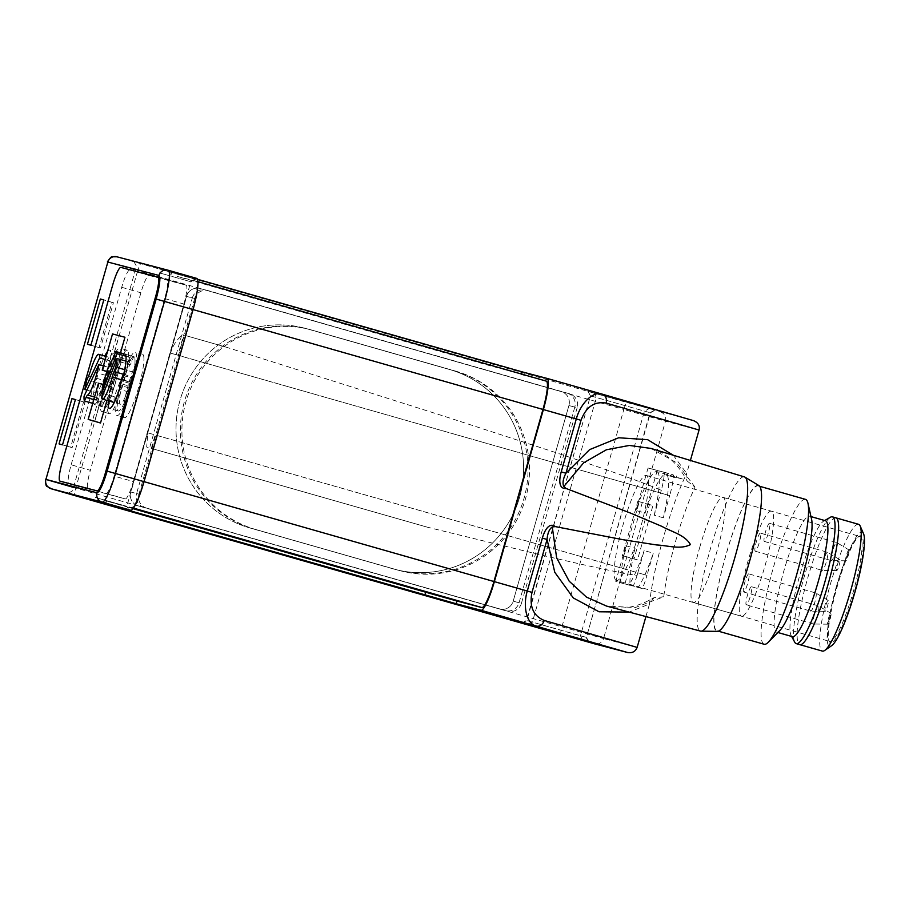 <?xml version="1.0" encoding="UTF-8"?>
<svg xmlns="http://www.w3.org/2000/svg" width="909" height="909" viewBox="0 0 909 909"><rect width="100%" height="100%" fill="white"/><g stroke="black" fill="none" stroke-linecap="round" stroke-linejoin="round"><path stroke-width="0.68" stroke-dasharray="4.54 3.41" d="M107.364 261.928L137.702 270.7L75.788 488.065L561.921 626.835L623.835 409.482L200.253 288.562A11.306 11.147 104.7 0 0 186.436 296.368L130.714 491.996A11.306 11.147 104.7 0 0 138.338 505.915L499.359 608.985A11.306 11.147 104.7 0 0 513.187 601.179L568.909 405.55A11.306 11.147 104.7 0 0 561.285 391.62L200.253 288.562A11.306 11.147 104.7 0 0 186.436 296.368L192.333 297.913L136.6 493.542L130.714 491.996L186.436 296.368L194.685 298.527A11.306 11.147 -75.3 0 1 208.502 290.721L569.523 393.779A11.306 11.147 -75.3 0 1 577.158 407.709L568.909 405.55A11.306 11.147 104.7 0 0 561.285 391.62L208.502 290.721M255.827 529.527L398.812 570.352L249.93 527.981A103.592 102.228 -75.3 0 1 179.721 401.369A103.592 102.228 -75.3 0 1 304.595 328.16A103.592 102.228 -75.3 0 1 306.697 328.74L449.682 369.554A103.592 102.228 -75.3 0 1 519.891 496.178A103.592 102.228 -75.3 0 1 395.029 569.375A103.592 102.228 -75.3 0 1 392.927 568.807L255.827 529.527A103.592 102.228 -75.3 0 1 185.618 402.914A103.592 102.228 -75.3 0 1 310.492 329.706A103.592 102.228 -75.3 0 1 312.594 330.285L455.568 371.099L312.594 330.285M519.073 602.724L574.795 407.096L568.909 405.55L513.187 601.179L519.073 602.724A11.306 11.147 -75.3 0 1 505.256 610.53L499.359 608.985A11.306 11.147 104.7 0 0 513.187 601.179L521.425 603.337L577.158 407.709M138.338 505.915L146.588 508.086A11.306 11.147 -75.3 0 1 138.963 494.155L130.714 491.996A11.306 11.147 -75.3 0 0 138.338 505.915L505.256 610.53M455.568 371.099A103.592 102.228 -75.3 0 1 525.788 497.723A103.592 102.228 -75.3 0 1 400.914 570.92A103.592 102.228 -75.3 0 1 398.812 570.352M567.171 393.165A11.306 11.147 -75.3 0 1 574.795 407.096M192.333 297.913A11.306 11.147 -75.3 0 1 206.15 290.107M144.236 507.461A11.306 11.147 -75.3 0 1 136.6 493.542M454.091 370.713A103.592 102.228 -75.3 0 1 524.311 497.337A103.592 102.228 -75.3 0 1 399.437 570.534A103.592 102.228 -75.3 0 1 397.335 569.966L254.35 529.14A103.592 102.228 -75.3 0 1 184.141 402.517A103.592 102.228 -75.3 0 1 309.015 329.319A103.592 102.228 -75.3 0 1 311.117 329.899L449.682 369.554A103.592 102.228 104.7 0 1 519.891 496.178A103.592 102.228 104.7 0 1 395.017 569.375L400.914 570.92M397.335 569.966L392.927 568.807A103.592 102.228 104.7 0 0 395.017 569.375L399.437 570.534M311.117 329.899L306.697 328.74A103.592 102.228 104.7 0 0 304.595 328.16A103.592 102.228 104.7 0 0 179.732 401.358A103.592 102.228 104.7 0 0 249.93 527.981L254.35 529.14M616.37 580.521A54.62 8.829 105.9 0 1 616.336 580.51A54.62 8.829 105.9 0 1 622.813 525.663A54.62 8.829 105.9 0 1 646.288 475.464A54.62 8.829 105.9 0 1 646.322 475.475A54.62 8.829 105.9 0 1 639.845 530.322A54.62 8.829 105.9 0 1 616.37 580.521L741.449 616.234A54.62 8.829 -74.1 0 0 741.471 616.234A54.62 8.829 -74.1 0 0 764.946 566.034A54.62 8.829 -74.1 0 0 771.434 511.188A54.62 8.829 -74.1 0 0 771.4 511.176A54.62 8.829 -74.1 0 0 747.925 561.376A54.62 8.829 -74.1 0 0 741.449 616.234M748.789 573.874A9.42 1.523 -74.1 0 0 744.744 582.521A9.42 1.523 -74.1 0 0 743.63 591.986L743.63 591.986A9.42 1.523 -74.1 0 0 747.687 583.328A9.42 1.523 -74.1 0 0 748.8 573.874A9.42 1.523 -74.1 0 0 748.789 573.874L815.884 593.02A9.42 1.523 -74.1 0 0 811.828 601.678A9.42 1.523 -74.1 0 0 810.714 611.132A9.42 1.523 -74.1 0 0 810.726 611.132A9.42 1.523 -74.1 0 0 810.783 611.143A9.42 1.523 -74.1 0 0 814.759 602.497A9.42 1.523 -74.1 0 0 815.952 593.054A9.42 1.523 -74.1 0 0 815.884 593.02L815.884 593.02M769.514 523.334A9.42 1.523 -74.1 0 0 765.469 531.992A9.42 1.523 -74.1 0 0 764.355 541.446A9.42 1.523 -74.1 0 0 764.355 541.457A9.42 1.523 -74.1 0 0 768.4 532.799A9.42 1.523 -74.1 0 0 769.525 523.345A9.42 1.523 -74.1 0 0 769.514 523.334L836.61 542.491A9.42 1.523 -74.1 0 0 832.553 551.149A9.42 1.523 -74.1 0 0 831.44 560.603L831.44 560.603A9.42 1.523 -74.1 0 0 831.508 560.614A9.42 1.523 -74.1 0 0 835.485 551.968A9.42 1.523 -74.1 0 0 836.666 542.514A9.42 1.523 -74.1 0 0 836.61 542.491A9.42 1.523 -74.1 0 0 836.598 542.491M760.401 533.117A9.42 1.523 -74.1 0 0 756.356 541.775A9.42 1.523 -74.1 0 0 755.243 551.229L755.243 551.229A9.42 1.523 -74.1 0 0 759.288 542.571A9.42 1.523 -74.1 0 0 760.413 533.117A9.42 1.523 -74.1 0 0 760.401 533.117M827.485 552.263A9.42 1.523 -74.1 0 0 823.44 560.933A9.42 1.523 -74.1 0 0 822.327 570.375L822.327 570.375A9.42 1.523 -74.1 0 0 822.395 570.386A9.42 1.523 -74.1 0 0 826.383 561.705A9.42 1.523 -74.1 0 0 827.554 552.297A9.42 1.523 -74.1 0 0 827.497 552.263A9.42 1.523 -74.1 0 0 827.485 552.263L760.413 533.117M814.498 614.552A9.42 1.523 -74.1 0 0 813.385 623.994L813.385 623.994A9.42 1.523 -74.1 0 0 813.441 624.006A9.42 1.523 -74.1 0 0 817.441 615.325A9.42 1.523 -74.1 0 0 818.611 605.917A9.42 1.523 -74.1 0 0 818.554 605.883A9.42 1.523 -74.1 0 0 814.498 614.552M751.459 586.737A9.42 1.523 -74.1 0 0 747.414 595.395A9.42 1.523 -74.1 0 0 746.289 604.849A9.42 1.523 -74.1 0 0 746.3 604.849A9.42 1.523 -74.1 0 0 750.345 596.19A9.42 1.523 -74.1 0 0 751.459 586.737L818.554 605.883A9.42 1.523 -74.1 0 0 818.543 605.883M828.19 600.451A5.647 0.909 -74.1 0 0 825.758 605.655A5.647 0.909 -74.1 0 0 825.088 611.325A5.647 0.909 -74.1 0 0 825.133 611.325A5.647 0.909 -74.1 0 0 827.52 606.133A5.647 0.909 -74.1 0 0 828.224 600.474A5.647 0.909 -74.1 0 0 828.19 600.451L815.952 593.054M848.915 549.922A5.647 0.909 -74.1 0 0 846.484 555.126A5.647 0.909 -74.1 0 0 845.813 560.785A5.647 0.909 -74.1 0 0 845.859 560.796A5.647 0.909 -74.1 0 0 848.245 555.604A5.647 0.909 -74.1 0 0 848.949 549.934A5.647 0.909 -74.1 0 0 848.915 549.922M839.132 565.364A5.647 0.909 -74.1 0 0 839.836 559.717A5.647 0.909 -74.1 0 0 837.371 564.898A5.647 0.909 -74.1 0 0 836.734 570.568A5.647 0.909 -74.1 0 0 839.132 565.364M830.19 618.984A5.647 0.909 -74.1 0 0 830.894 613.336A5.647 0.909 -74.1 0 0 828.417 618.518A5.647 0.909 -74.1 0 0 827.792 624.188A5.647 0.909 -74.1 0 0 830.19 618.984M143.929 359.18A32.963 5.329 -74.1 0 0 142.577 354.26A32.963 5.329 -74.1 0 0 130.907 376.394A32.963 5.329 -74.1 0 0 123.135 412.731A32.963 5.329 -74.1 0 0 124.476 417.651A32.963 5.329 -74.1 0 0 136.157 395.517A32.963 5.329 -74.1 0 0 143.929 359.18M115.716 410.618A32.963 5.329 105.9 0 1 123.499 374.281A32.963 5.329 105.9 0 1 135.168 352.147A32.963 5.329 105.9 0 1 136.509 357.067A32.963 5.329 105.9 0 1 128.737 393.404A32.963 5.329 105.9 0 1 117.068 415.538A32.963 5.329 105.9 0 1 115.716 410.618M130.112 382.246A21.214 3.431 105.9 0 1 120.295 404.232A21.214 3.431 105.9 0 1 121.715 387.029A21.214 3.431 105.9 0 1 130.157 364.736A9.42 1.523 -74.1 0 0 131.941 361.112L133.68 356.646A28.247 4.568 105.9 0 1 133.873 356.68A28.247 4.568 105.9 0 1 133.634 372.213L131.896 376.678A9.42 1.523 -74.1 0 0 130.112 382.246L121.476 379.78M125.965 361.089L129.532 362.112L114.227 401.539L101.717 397.972M114.227 401.539A21.214 3.431 105.9 0 1 114.239 396.676L129.544 357.248L125.976 356.226M103.41 393.586L114.239 396.676M133.634 372.213L124.692 369.656M133.68 356.646L115.807 351.544M129.544 357.248A28.247 4.568 105.9 0 1 129.532 362.112M108.182 403.403A32.963 5.329 -74.1 0 0 109.171 413.64A32.963 5.329 -74.1 0 0 119.499 395.37A32.963 5.329 -74.1 0 0 128.249 360.487A32.963 5.329 -74.1 0 0 127.26 350.249A32.963 5.329 -74.1 0 0 116.931 368.509A32.963 5.329 -74.1 0 0 108.182 403.403M120.829 358.373A32.963 5.329 105.9 0 1 112.091 393.256A32.963 5.329 105.9 0 1 101.751 411.516A32.963 5.329 105.9 0 1 100.774 401.289A32.963 5.329 105.9 0 1 109.512 366.395A32.963 5.329 105.9 0 1 119.852 348.136A32.963 5.329 105.9 0 1 120.829 358.373M108.341 376.099A21.214 3.431 105.9 0 1 116.625 359.43A21.214 3.431 105.9 0 1 114.511 379.292A21.214 3.431 105.9 0 1 105.512 400.142A9.42 1.523 -74.1 0 0 103.956 402.494L102.274 406.073A28.247 4.568 105.9 0 1 104.785 384.7L106.455 381.121A9.42 1.523 -74.1 0 0 108.341 376.099L90.468 370.997M86.912 390.109L97.354 393.097L112.125 361.498L105.228 359.521M112.125 361.498A21.214 3.431 105.9 0 1 111.341 368.168L96.57 399.767L84.06 396.199M103.41 365.907L111.341 368.168M104.785 384.7L86.912 379.598M102.274 406.073L92.752 403.346M96.57 399.767A28.247 4.568 105.9 0 1 97.354 393.097M129.214 386.086L129.976 383.416A9.42 1.523 105.9 0 1 130.669 381.746L132.362 378.03A28.247 4.568 -74.1 0 0 133.873 356.68A28.247 4.568 -74.1 0 0 121.726 382.587A28.247 4.568 -74.1 0 0 118.363 411.004A28.247 4.568 -74.1 0 0 128.419 391.893L128.93 387.87A9.42 1.523 105.9 0 1 129.214 386.086L120.283 383.541M113.614 383.848L104.683 381.303A9.42 1.523 105.9 0 1 104.967 379.519L105.728 376.849A9.42 1.523 105.9 0 1 106.421 375.178L115.363 377.735L117.045 374.019A28.247 4.568 -74.1 0 0 118.556 352.658A28.247 4.568 -74.1 0 0 106.41 378.576A28.247 4.568 -74.1 0 0 103.047 406.993A28.247 4.568 -74.1 0 0 113.102 387.87L113.614 383.848A9.42 1.523 105.9 0 1 113.898 382.075L114.659 379.405A9.42 1.523 105.9 0 1 115.363 377.735M98.774 383.303L99.24 383.439C96.831 391.359 96.899 398.358 99.433 404.414L94.581 421.446M112.818 334.023L124.942 337.239M106.898 371.576L110.091 372.554A41.439 6.693 -74.1 0 0 114.159 352.715L119.011 335.694M114.159 352.715C108.853 356.442 105.114 362.327 102.956 370.372M71.141 464.806L121.715 287.301A18.839 3.045 105.9 0 1 129.817 269.962L166.915 279.688A18.839 3.045 105.9 0 1 166.926 279.688A18.839 3.045 105.9 0 1 164.699 298.572L114.136 476.089A18.839 3.045 105.9 0 1 106.035 493.428L68.925 483.702A18.839 3.045 105.9 0 1 68.925 483.69A18.839 3.045 105.9 0 1 71.141 464.806L90.332 470.294A18.839 3.045 -74.1 0 0 88.116 489.167A18.839 3.045 -74.1 0 0 88.128 489.178L59.994 481.145L125.226 498.905A18.839 3.045 -74.1 0 0 133.328 481.565L114.136 476.089M123.419 375.485L132.362 378.03M128.419 391.893L119.477 389.336M108.455 400.858A28.247 4.568 105.9 0 1 115.807 370.531A28.247 4.568 105.9 0 1 124.931 354.124L133.873 356.68L124.931 354.124M104.683 381.303L104.16 385.325L113.102 387.87M104.16 385.325A28.247 4.568 105.9 0 1 94.116 404.437A28.247 4.568 105.9 0 1 95.025 385.689A28.247 4.568 105.9 0 1 104.785 356.055M107.523 351.476A28.247 4.568 105.9 0 1 109.625 350.113A28.247 4.568 105.9 0 1 108.114 371.463L117.045 374.019M108.114 371.463L106.421 375.178M99.433 404.414A41.439 6.693 -74.1 0 0 106.433 385.359L99.24 383.439M106.944 400.426L110.909 386.53L106.433 385.359M120.499 352.862L114.557 373.724L110.091 372.554M110.909 386.53L103.228 384.484M106.944 371.451L114.557 373.724M663.763 596.736L653.923 597.736C636.936 607.564 621.142 610.348 606.542 606.076L635.346 607.53L663.763 596.736A80.787 13.056 105.9 0 1 675.705 540.957A80.787 13.056 105.9 0 1 694.999 487.11L687.136 481.031L686.693 473.453L690.397 460.454M95.263 497.439L126.84 506.336L95.263 497.439M522.221 623.131L526.822 620.529L590.441 395.847L650.378 412.788L590.805 395.926L587.85 391.188L655.037 410.198L588.259 391.29M654.628 410.095L650.015 412.697L586.396 637.391L526.459 620.449L580.442 635.834L582.851 640.231M159.234 272.836L190.822 281.733L159.234 272.836M159.677 269.053L195.48 279.143L159.677 269.053M744.448 476.918A80.162 12.953 -74.1 0 0 709.872 550.706A80.162 12.953 -74.1 0 0 700.43 631.085M758.992 485.633A75.856 12.26 -74.1 0 0 725.814 555.24A75.856 12.26 -74.1 0 0 717.383 631.369M749.448 561.444A75.333 12.169 105.9 0 1 716.985 630.789A75.333 12.169 105.9 0 1 725.893 555.263A75.333 12.169 105.9 0 1 758.345 485.906A75.333 12.169 105.9 0 1 749.448 561.444M805.499 499.371A75.333 12.169 -74.1 0 0 773.036 568.727A75.333 12.169 -74.1 0 0 764.139 644.254M811.601 519.357A60.267 9.738 -74.1 0 0 809.624 516.21A60.267 9.738 -74.1 0 0 783.649 571.693A60.267 9.738 -74.1 0 0 776.536 632.119A60.267 9.738 -74.1 0 0 779.865 630.494M825.486 520.743A60.267 9.738 -74.1 0 0 823.724 521.084A60.267 9.738 -74.1 0 0 799.511 576.226A60.267 9.738 -74.1 0 0 791.08 635.425A60.267 9.738 -74.1 0 0 792.398 636.652M830.474 517.221A65.914 10.658 -74.1 0 0 803.988 577.522A65.914 10.658 -74.1 0 0 794.773 642.277M858.562 524.311A65.914 10.647 -74.1 0 0 830.156 584.998A65.914 10.647 -74.1 0 0 822.372 651.083M863.55 533.742A59.324 9.59 -74.1 0 0 836.519 586.782A59.324 9.59 -74.1 0 0 831.587 645.708M836.36 586.725A54.62 8.829 105.9 0 1 858.301 536.753A54.62 8.829 105.9 0 1 859.869 536.435A54.62 8.829 105.9 0 1 859.903 536.446A54.62 8.829 105.9 0 1 853.449 591.202A54.62 8.829 105.9 0 1 829.94 641.493A54.62 8.829 105.9 0 1 829.917 641.481A54.62 8.829 105.9 0 1 828.724 640.379A54.62 8.829 105.9 0 1 836.36 586.725M830.576 642.652A55.563 8.976 105.9 0 1 829.338 641.515A55.563 8.976 105.9 0 1 837.166 586.748A55.563 8.976 105.9 0 1 859.425 536.105A55.563 8.976 105.9 0 1 861.016 535.787A55.563 8.976 105.9 0 1 854.483 591.498A55.563 8.976 105.9 0 1 830.576 642.652M699.646 547.695A54.62 8.829 105.9 0 1 723.178 497.416A54.62 8.829 105.9 0 1 716.724 552.172A54.62 8.829 105.9 0 1 693.192 602.451A54.62 8.829 105.9 0 1 699.646 547.695M623.835 556.035L633.982 558.967L649.469 504.631L652.935 505.54L637.459 559.876L623.835 556.035L639.322 501.7L637.845 501.313L622.37 555.649M694.999 487.11L676.557 462.715L651.219 448.512M75.424 399.54L85.037 402.335L72.141 447.614L62.528 444.819M85.037 402.335L75.402 399.619M59.051 443.91L70.663 447.228L83.56 401.948M70.663 447.228L72.141 447.614M100.513 347.988L99.047 347.602L111.943 302.322L113.42 302.708L100.513 347.988L90.9 345.204M129.817 269.962L149.008 275.438A18.839 3.045 -74.1 0 0 140.906 292.778L90.332 470.294M164.699 298.572L183.891 304.049L133.328 481.565M183.891 304.049A18.839 3.045 -74.1 0 0 186.118 285.176A18.839 3.045 -74.1 0 0 186.106 285.165L157.984 277.143L186.118 285.176M149.008 275.438L186.106 285.165M637.459 559.876L633.982 558.967M637.845 501.313L649.469 504.631M639.322 501.7L652.935 505.54M645.924 616.563L649.515 603.985L629.13 612.098M653.923 597.736L649.515 603.985M521.55 374.053L490.167 365.782L177.141 276.404L195.935 281.108A28.247 4.568 105.9 0 1 195.958 281.108A28.247 4.568 105.9 0 1 192.617 309.435L143.599 481.509A28.247 4.568 105.9 0 1 131.441 507.529L106.194 500.916L128.953 507.495L128.339 509.631M196.708 278.393L171.471 271.78L197.537 279.313M87.423 344.284L99.047 347.602M113.42 302.708L103.796 299.913M111.943 302.322L103.785 299.993M200.253 288.562L137.702 270.7A7.533 1.216 105.9 0 1 140.94 263.769L117.056 256.838L168.188 270.246M138.963 494.155L194.685 298.527M521.425 603.337A11.306 11.147 -75.3 0 1 507.608 611.143L499.359 608.985M146.588 508.086L507.608 611.143M693.487 420.617L627.074 402.539L140.94 263.769M133.021 508.654L128.953 507.495M521.391 374.599L546.275 381.121M588.987 642.049L586.396 637.391L650.378 412.788L655.037 410.198M588.555 641.902L586.032 637.311L580.442 635.834L644.424 411.232L649.026 408.63M225.977 347.102L182.789 334.762C176.925 339.307 172.858 345.42 170.585 353.112L669.683 495.621A22.577 3.647 -74.1 0 0 673.205 474.816L664.138 472.226A22.748 3.681 105.9 0 1 661.309 490.36C646.333 483.622 610.359 470.782 553.411 451.83L444.456 416.322L225.977 347.102L182.789 334.762M661.309 490.36L660.548 493.008L177.88 355.226L183.641 335.012M170.585 353.112L177.88 355.226M663.365 517.812L654.23 515.21L660.548 493.008L669.683 495.621L663.365 517.812A61.21 9.897 -74.1 0 0 667.24 475.316L683.875 479.338L656.866 471.635A61.21 9.897 -74.1 0 0 635.959 510.46L648.049 468.01L664.138 472.226M654.23 515.21A61.21 9.897 -74.1 0 0 656.866 471.635M648.049 468.01L673.205 474.816M657.184 470.623L645.095 513.074L635.959 510.46M676.728 475.952L676.182 477.861L664.297 474.543A61.21 9.897 -74.1 0 0 645.095 513.074M667.785 473.396L667.24 475.316M664.843 472.623L664.297 474.543M625.915 545.718L635.05 548.332A61.21 9.897 -74.1 0 0 629.96 585.328L620.824 582.726A61.21 9.897 105.9 0 1 625.915 545.718L615.757 581.396L620.824 582.726M635.05 548.332L624.892 583.998L629.96 585.328M624.892 583.998L615.757 581.396M637.084 575.408A22.748 3.681 105.9 0 1 633.289 585.998L642.39 588.589A22.577 3.647 -74.1 0 0 646.969 575.363L147.872 432.854L146.656 447.035L427.31 527.175L539.526 554.592C589.748 566.477 622.267 573.42 637.084 575.408L637.834 572.75L646.969 575.363L653.298 553.172L644.163 550.559L637.834 572.75L155.166 434.968L151.337 448.398L146.656 447.035M427.31 527.175L151.337 448.398M147.872 432.854L155.166 434.968M633.289 585.998L628.948 584.851A61.21 9.897 -74.1 0 0 644.163 550.559M628.948 584.851L638.084 587.464A61.21 9.897 -74.1 0 0 653.298 553.172M642.39 588.589L638.084 587.464M112.296 359.634L130.157 364.736M131.941 361.112L114.068 356.01M123.692 374.338L131.896 376.678M94.547 397.017L105.512 400.142M103.956 402.494L93.82 399.596M88.582 376.019L106.455 381.121M113.898 382.075L104.967 379.519M121.738 379.201L130.669 381.746M129.976 383.416L121.045 380.871M128.93 387.87L119.988 385.314M121.715 287.301L140.906 292.778M125.226 498.905L106.035 493.428M166.915 279.688L157.984 277.143L166.926 279.688M114.659 379.405L105.728 376.849M649.446 604.19C651.458 585.601 656.105 563.364 663.4 537.48C670.842 511.642 678.625 490.224 686.75 473.248M835.973 517.857A65.914 10.658 -74.1 0 0 807.567 578.544A65.914 10.658 -74.1 0 0 799.784 644.64M673.262 455.227L686.693 473.453M561.285 391.62L569.523 393.779M699.055 430.037L665.468 421.231L603.553 638.584L637.141 647.401M660.389 411.936A7.533 7.431 -75.3 0 1 665.468 421.231L623.835 409.482A7.533 1.216 105.9 0 1 627.074 402.539M490.167 365.782L490.349 365.157M194.219 278.359L193.447 281.074M171.062 274.586L171.835 271.871M593.861 392.756L596.406 397.392L532.424 621.995L527.811 624.608M133.441 508.097L131.441 507.529M197.969 281.688L195.935 281.108L197.969 281.688M73.493 487.406L75.788 488.065A7.533 1.216 105.9 0 0 74.902 495.621M561.023 634.391A7.533 1.216 105.9 0 1 561.921 626.835L603.553 638.584A7.533 7.431 -75.3 0 1 594.486 643.833M106.558 500.995L105.785 503.722M673.239 477.089L673.785 475.18M309.015 329.319L310.492 329.706M208.275 290.664L205.923 290.039M507.836 611.212L505.484 610.587M743.63 591.986L810.714 611.132M764.355 541.446L831.44 560.603M755.243 551.229L822.327 570.375M813.385 623.994L746.289 604.849M839.836 559.717L827.554 552.297M830.894 613.336L818.611 605.917M646.322 475.475L771.434 511.188M825.133 611.325L810.783 611.143M848.949 549.934L836.666 542.514M845.859 560.796L831.508 560.614M836.734 570.568L822.395 570.386M827.792 624.188L813.441 624.006M142.577 354.26L135.168 352.147M124.476 417.651L117.068 415.538M120.295 404.232L114.261 402.517M109.171 413.64L101.751 411.516M127.26 350.249L119.852 348.136M116.625 359.43L106.114 356.43M118.363 411.004L109.421 408.459M118.556 352.658L109.625 350.113M103.047 406.993L94.116 404.437M133.896 261.599L136.486 266.246L72.504 490.86L67.845 493.451M521.811 623.04L526.47 620.449L590.441 395.847L587.85 391.188M129.43 510.994L126.84 506.336L190.822 281.733L195.48 279.143M716.985 630.789L718.371 631.187M776.536 632.119L777.888 632.505M791.08 635.425L791.625 636.425M828.724 640.379L829.338 641.515M858.301 536.753L859.425 536.105M723.178 497.416L859.903 536.446M693.192 602.451L829.917 641.481M823.724 521.084L824.713 520.516M809.624 516.21L810.976 516.596M758.345 485.906L759.731 486.304M650.901 448.421C665.718 452.534 677.796 463.408 687.136 481.031M170.699 274.495L171.471 271.78M106.194 500.916L105.421 503.631M684.307 478.145L683.954 479.384"/><path stroke-width="1.36" d="M101.728 393.108A21.214 3.431 105.9 0 1 112.296 359.634A9.42 1.523 -74.1 0 0 114.068 356.01L115.807 351.544A28.247 4.568 105.9 0 1 116 351.578A28.247 4.568 105.9 0 1 117.034 353.681L101.728 393.108L103.41 393.586M121.476 379.78L112.239 377.144A21.214 3.431 105.9 0 1 102.422 399.131A21.214 3.431 105.9 0 1 101.717 397.972L117.022 358.544L125.965 361.089M112.239 377.144A9.42 1.523 105.9 0 1 114.023 371.576L123.692 374.338M124.692 369.656L115.761 367.111L114.023 371.576M117.022 358.544A28.247 4.568 105.9 0 1 115.761 367.111M125.976 356.226L117.034 353.681M98.831 364.6A21.214 3.431 105.9 0 1 87.639 395.04A9.42 1.523 -74.1 0 0 86.082 397.392L84.412 400.971A28.247 4.568 105.9 0 1 84.06 396.199L98.831 364.6L103.41 365.907M84.844 389.518A28.247 4.568 105.9 0 1 86.912 379.598L88.582 376.019A9.42 1.523 105.9 0 0 90.468 370.997A21.214 3.431 105.9 0 1 98.751 354.328A21.214 3.431 105.9 0 1 99.615 357.919L84.844 389.518L86.912 390.109M105.228 359.521L99.615 357.919M92.752 403.346L84.412 400.971M108.455 400.858A28.247 4.568 105.9 0 0 109.421 408.459A28.247 4.568 105.9 0 0 119.477 389.336L119.988 385.314A9.42 1.523 105.9 0 1 120.283 383.541L121.045 380.871A9.42 1.523 105.9 0 1 121.738 379.201L123.419 375.485A28.247 4.568 105.9 0 0 124.931 354.124L116 351.578M106.944 400.426L100.513 423.003L88.173 419.39L98.479 383.234M88.48 419.458L100.513 423.003M103.228 384.484L99.24 383.439M102.524 370.179L106.944 371.451M120.499 352.862L124.942 337.239L112.523 333.944L102.217 370.111M112.773 284.744A18.839 3.045 105.9 0 1 120.874 267.405A18.839 3.045 -74.1 0 0 112.773 284.744L62.21 462.261A18.839 3.045 -74.1 0 0 59.983 481.145A18.839 3.045 105.9 0 1 59.983 481.145A18.839 3.045 105.9 0 1 62.21 462.261L112.773 284.744M59.994 481.145L97.093 490.871A18.839 3.045 -74.1 0 0 105.205 473.532A18.839 3.045 105.9 0 1 97.093 490.871L59.994 481.145A18.839 3.045 -74.1 0 0 59.994 481.145M105.205 473.532L155.769 296.027A18.839 3.045 -74.1 0 0 157.996 277.143A18.839 3.045 105.9 0 1 157.996 277.143A18.839 3.045 105.9 0 1 155.769 296.027L105.205 473.532M157.984 277.143L120.874 267.405L157.984 277.143A18.839 3.045 -74.1 0 0 157.984 277.143M104.785 356.055A28.247 4.568 105.9 0 1 107.523 351.476M102.956 370.372L106.898 371.576M129.021 510.892L67.845 493.451L129.021 510.892M629.13 612.098L599.065 611.78L573.306 597.952L554.785 572.306L547.07 539.469C547.559 533.242 549.286 529.061 552.263 526.936L556.638 557.853L569.182 581.181L586.419 597.065L606.542 606.076L700.43 631.085A80.162 12.953 -74.1 0 0 700.964 631.164A80.162 12.953 -74.1 0 0 734.938 557.285A80.162 12.953 -74.1 0 0 744.937 477.134A80.162 12.953 -74.1 0 0 744.448 476.918L650.901 448.421L629.323 445.444L606.439 449.75L583.635 462.829L563.762 486.599C562.353 483.213 563.08 478.748 565.932 473.225L561.228 471.873C559.671 477.202 557.535 489.212 566.193 488.519L630.437 513.051L662.093 526.47C671.603 531.856 684.795 534.799 690.465 544.582C680.421 549.9 667.751 545.434 656.787 544.98L622.835 539.673L555.354 526.606C548.4 521.436 543.843 532.719 542.355 538.117L527.288 591.032L494.371 581.635L543.389 409.561A31.076 5.022 -74.1 0 0 547.07 378.405A31.076 5.022 -74.1 0 0 547.048 378.405L522.164 371.872L521.55 374.053M552.263 526.936L555.354 526.606M700.964 631.164L717.383 631.369A75.856 12.26 -74.1 0 0 749.527 561.467A75.856 12.26 -74.1 0 0 758.992 485.633L744.937 477.134M718.371 631.187L764.139 644.254A75.333 12.169 -74.1 0 0 768.31 642.22A75.333 12.169 -74.1 0 0 796.602 574.897A75.333 12.169 -74.1 0 0 807.976 503.291A75.333 12.169 -74.1 0 0 805.499 499.371L759.731 486.304M768.31 642.22L779.865 630.494A60.267 9.738 -74.1 0 0 802.499 576.636A60.267 9.738 -74.1 0 0 811.601 519.357L807.976 503.291M777.888 632.505L792.398 636.652A60.267 9.738 -74.1 0 0 818.361 581.169A60.267 9.738 -74.1 0 0 825.486 520.743L810.976 516.596M791.625 636.425L794.773 642.277A65.914 10.658 -74.1 0 0 796.204 643.617A65.914 10.658 -74.1 0 0 824.599 582.93A65.914 10.658 -74.1 0 0 832.394 516.835A65.914 10.658 -74.1 0 0 830.474 517.221L824.713 520.516M799.784 644.64L822.372 651.083A65.914 10.647 -74.1 0 0 824.679 650.458A65.914 10.647 -74.1 0 0 850.767 590.395A65.914 10.647 -74.1 0 0 860.187 526.05A65.914 10.647 -74.1 0 0 858.562 524.311L835.973 517.857A65.914 10.658 -74.1 0 1 828.19 583.953A65.914 10.658 -74.1 0 1 799.784 644.64L796.204 643.617M824.679 650.458L831.587 645.708A59.324 9.59 -74.1 0 0 855.074 591.645A59.324 9.59 -74.1 0 0 863.55 533.742L860.187 526.05M690.397 460.454L699.055 430.037C700.078 425.742 698.214 422.605 693.487 420.617L602.36 394.188M563.762 486.599L566.193 488.519M97.024 492.803L45.927 479.407L107.853 262.042L158.939 275.438C160.745 277.461 159.825 285.335 156.166 299.05L107.148 471.123C103.035 484.724 99.649 491.951 97.024 492.803A7.533 7.431 104.7 0 0 102.103 502.086L51.018 488.69L74.902 495.621L561.023 634.391A7.533 1.216 105.9 0 1 561.023 634.391L627.437 652.469C632.175 653.321 635.414 651.628 637.141 647.401L544.207 620.438C533.253 615.813 529.186 606.462 531.992 592.384L547.07 539.469L542.355 538.117M543.389 409.561L576.295 418.958C580.294 403.801 593.02 390.609 602.292 394.176A7.533 6.113 106.2 0 1 602.326 394.188A7.533 6.113 106.2 0 1 606.121 403.085L699.055 430.037M693.533 420.64L602.292 394.176M197.537 279.313L522.164 371.872M75.424 399.54L71.947 398.631L59.051 443.91L62.528 444.819L75.424 399.54M75.402 399.619L71.947 398.631M87.423 344.284L90.9 345.204L103.796 299.913L100.331 299.004L87.423 344.284M103.785 299.993L100.331 299.004M637.141 647.401L645.924 616.563M544.207 620.438A7.533 6.113 106.2 0 1 536.253 626.028C526.527 624.04 522.686 606.019 527.288 591.032L531.992 592.384M546.286 381.121L197.969 281.688L546.275 381.121A28.247 4.568 105.9 0 1 546.286 381.121A28.247 4.568 105.9 0 1 542.957 409.448L493.939 581.521A28.247 4.568 105.9 0 1 481.781 607.53L456.897 601.008L456.125 603.724L111.875 505.529L130.669 510.244A31.076 5.022 -74.1 0 0 144.042 481.634L193.06 309.549A31.076 5.022 -74.1 0 0 196.73 278.393A31.076 5.022 -74.1 0 0 196.708 278.393L168.188 270.246A7.533 7.431 104.7 0 0 158.939 275.438M424.901 594.918L425.673 592.202L133.021 508.654M425.673 592.202L456.897 601.008M494.371 581.635A31.076 5.022 -74.1 0 1 481.009 610.257L627.608 652.514L594.486 643.833A7.533 7.431 -75.3 0 1 594.338 643.788M481.009 610.257L456.125 603.724M522.221 623.131L588.987 642.049L522.221 623.131M87.639 395.04L94.547 397.017M93.82 399.596L86.082 397.392M561.228 471.873L576.295 418.958L581.01 420.31L565.932 473.225L589.623 449.625L618.654 437.774L647.64 439.683L673.262 455.227M581.01 420.31C586.032 406.88 594.406 401.13 606.121 403.085M490.349 365.157L490.94 363.066M156.166 299.05L542.957 409.448M493.939 581.521L107.148 471.123M130.669 510.244L102.103 502.086A31.076 5.022 105.9 0 0 115.477 473.475L164.495 301.402A31.076 5.022 105.9 0 0 168.165 270.246A31.076 5.022 105.9 0 1 168.165 270.246L196.73 278.393M51.018 488.69A7.533 7.431 -75.3 0 1 45.927 479.407L107.853 262.042A7.533 7.431 -75.3 0 1 116.909 256.804L168.165 270.246M547.082 378.417L602.167 394.142M481.781 607.53L133.441 508.097M594.486 643.833L74.902 495.621L51.665 488.917L47.007 486.292C46.12 486.52 45.598 484.179 45.45 479.293L73.493 487.406M128.339 509.631L128.18 510.21M114.261 402.517L102.422 399.131M106.114 356.43L98.751 354.328M832.394 516.835L835.973 517.857M107.364 261.928C110.069 257.849 111.739 256.133 112.375 256.804L116.909 256.804M602.235 394.154L547.07 378.405"/></g></svg>
